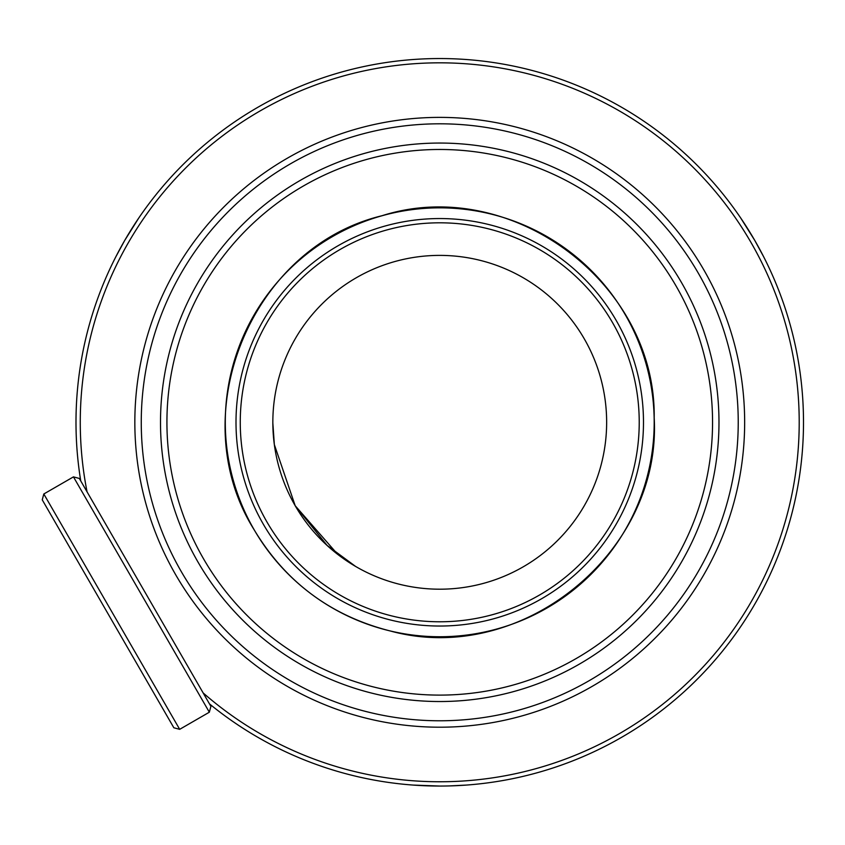 <?xml version="1.0" encoding="UTF-8"?>
<svg xmlns="http://www.w3.org/2000/svg" width="845" height="845" viewBox="0 0 845 845"><rect width="100%" height="100%" fill="white"/><g stroke="black" fill="none" stroke-linecap="round" stroke-linejoin="round"><path stroke-width="1.27" d="M209.338 712.208L210.901 706.367L209.465 703.874A363.751 363.751 0 0 0 730.598 203.846A363.751 363.751 0 0 0 80.75 480.921L79.314 478.439L73.462 476.876L209.338 712.208L179.689 729.33L43.813 493.987L42.25 499.839L173.848 727.767L179.689 729.33M80.75 480.921L209.465 703.874A363.751 363.751 0 0 0 730.598 203.846A363.751 363.751 0 0 0 80.75 480.921L87.067 491.874A359.474 359.474 0 0 1 479.062 64.98A359.474 359.474 0 0 1 768.844 566.9A359.474 359.474 0 0 1 203.149 692.932M295.201 505.743L274.34 444.576L272.85 423.144L274.34 444.576L295.201 505.743L327.078 545.405L355.555 566.404L337.746 554.404L295.201 505.743M356.294 277.751A166.898 166.898 0 0 1 584.286 338.845A166.898 166.898 0 0 1 523.192 566.837A166.898 166.898 0 0 1 295.201 505.743A166.898 166.898 0 0 1 356.294 277.751M138.707 218.116L124.722 240.413L115.839 256.764M113.272 261.876L112.396 263.682M413.437 785.089L439.749 786.051M449.815 785.903L466.049 785.089M767.091 263.682L766.214 261.876M763.648 256.764L754.765 240.413L740.78 218.116M738.234 422.289A298.496 298.496 0 0 1 290.5 680.795A298.496 298.496 0 0 1 290.5 163.793A298.496 298.496 0 0 1 738.234 422.289M744.656 422.289A304.908 304.908 0 0 0 287.289 158.237A304.908 304.908 0 0 0 287.289 686.351A304.908 304.908 0 0 0 744.656 422.289M718.979 422.289A279.23 279.23 0 0 0 300.123 180.471A279.23 279.23 0 0 0 300.123 664.117A279.23 279.23 0 0 0 718.979 422.289M712.557 422.289A272.819 272.819 0 0 1 303.334 658.561A272.819 272.819 0 0 1 303.334 186.027A272.819 272.819 0 0 1 712.557 422.289M254.018 529.519A214.461 214.461 0 0 1 332.518 236.568A214.461 214.461 0 0 1 625.469 315.069A214.461 214.461 0 0 1 546.968 608.02A214.461 214.461 0 0 1 254.018 529.519M541.613 598.735A203.729 203.729 0 0 0 616.185 320.424A203.729 203.729 0 0 0 337.873 245.853A203.729 203.729 0 0 0 263.302 524.164A203.729 203.729 0 0 0 541.613 598.735M266.988 522.041A199.483 199.483 0 0 1 339.996 249.539A199.483 199.483 0 0 1 612.498 322.547A199.483 199.483 0 0 1 539.49 595.049A199.483 199.483 0 0 1 266.988 522.041M73.462 476.876L43.813 493.987M253.996 529.54C182.351 415.096 250.807 247.353 382.067 215.707C510.729 174.778 656.174 282.8 654.188 417.8C661.825 552.609 521.027 666.62 390.77 631.109C331.177 616.1 285.589 582.237 253.996 529.54"/></g></svg>
